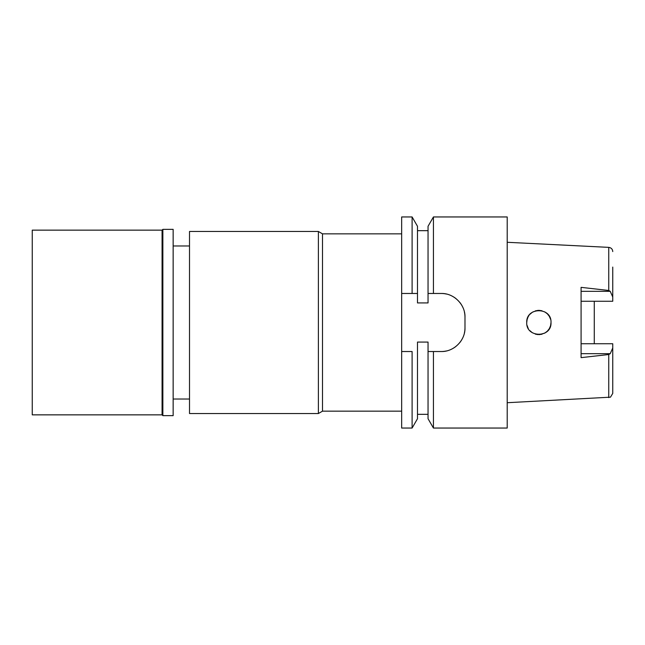 <?xml version="1.0" encoding="UTF-8"?>
<svg xmlns="http://www.w3.org/2000/svg" width="645" height="645" viewBox="0 0 645 645"><rect width="100%" height="100%" fill="white"/><g stroke="black" fill="none" stroke-linecap="round" stroke-linejoin="round"><path stroke-width="0.97" d="M507.204 402.714L610.46 397.175L612.75 393.418L612.75 343.745L612.75 377.914M594.279 343.745L594.279 301.255L594.279 343.745M612.75 267.086L612.75 301.255L612.75 267.086M612.75 297.014L610.251 291.338L608.743 290.476L581.089 287.356L581.089 357.644L608.735 354.524L610.251 353.662L581.089 353.662M608.743 290.476L608.743 247.366L507.204 242.286M551.007 322.5C551.725 306.818 526.014 306.851 526.731 322.5C525.917 338.053 551.773 338.238 551.007 322.5L550.58 325.685L549.322 328.676L550.58 325.685M549.338 328.644L547.323 331.208L544.735 333.126M547.339 331.191L544.759 333.11L539.252 334.634M542.002 334.223L538.849 334.634M528.295 328.458L528.062 328.023M526.731 322.5L527.11 319.501M528.295 316.542L529.077 315.324M532.955 311.898L538.019 310.39M537.833 310.406L538.849 310.366M544.743 311.882L547.323 313.793L549.322 316.324L550.58 319.299L549.338 316.356M612.75 301.255L581.089 301.255M547.307 313.768L544.719 311.866M541.977 310.769L539.252 310.366M537.97 310.398L535.294 310.898M532.262 312.317L529.859 314.365L532.278 312.309M528.062 316.977L527.062 319.678L528.062 316.977M527.965 327.829L527.11 325.499L527.965 327.829M529.851 330.619L532.294 332.707L529.843 330.619M535.334 334.11L537.906 334.602M539.325 310.374L541.985 310.769M537.841 334.594L535.318 334.11M189.509 245.979L173.15 245.979M189.509 399.021L173.15 399.021M189.509 231.466L189.509 413.534L318.388 413.534L318.388 231.466L189.509 231.466M401.658 233.845L322.5 233.845L318.388 231.466M322.5 233.845L322.5 411.155L318.388 413.534M401.658 411.155L322.5 411.155M401.658 293.475L412.107 293.475L412.107 216.954L401.658 216.954L401.658 428.046L412.107 428.046L412.107 351.525L401.658 351.525L412.107 351.525M412.518 293.475L417.492 293.475L417.492 226.282L417.492 302.924L428.046 302.924L428.046 293.475L433.432 293.475L433.432 216.954L507.204 216.954L507.204 428.046L433.432 428.046L433.432 351.525L441.236 351.525L431.602 351.525M429.804 293.475L432.972 293.475M464.4 311.995A23.744 23.744 0 0 1 464.989 317.219C465.408 304.674 453.838 293.056 441.236 293.475A23.744 23.744 0 0 1 446.477 294.064M451.54 295.821A23.744 23.744 0 0 1 456.039 298.651M459.821 302.432A23.744 23.744 0 0 1 462.65 306.947M446.421 350.953A23.744 23.744 0 0 1 441.236 351.525C453.637 351.936 465.343 340.616 464.989 327.781A23.744 23.744 0 0 1 464.384 333.094M462.586 338.182A23.744 23.744 0 0 1 459.724 342.68M455.934 346.43A23.744 23.744 0 0 1 451.444 349.219M433.432 351.525L428.046 351.525L428.046 342.076L417.492 342.076L417.492 418.718L412.107 428.046M412.107 293.475L417.492 293.475M428.046 351.525L428.046 418.718L433.432 428.046M464.989 317.219L464.989 327.781M441.236 293.475L433.432 293.475M433.432 216.954L428.046 226.282L428.046 293.475M581.089 343.745L612.75 343.745M612.75 347.986L610.251 353.662M32.25 230.144L32.25 414.856L162.072 414.856L162.072 230.144L32.25 230.144M162.863 229.354L162.863 415.646L173.15 415.646L173.15 229.354L162.863 229.354L162.072 230.144M162.863 415.646L162.072 414.856M608.743 397.634L608.743 354.524M581.089 291.338L610.251 291.338M612.75 251.582C612.573 249.155 611.234 247.753 608.735 247.366M417.492 414.324L428.046 414.324M417.492 230.676L428.046 230.676M417.492 226.282L412.107 216.954"/></g></svg>
